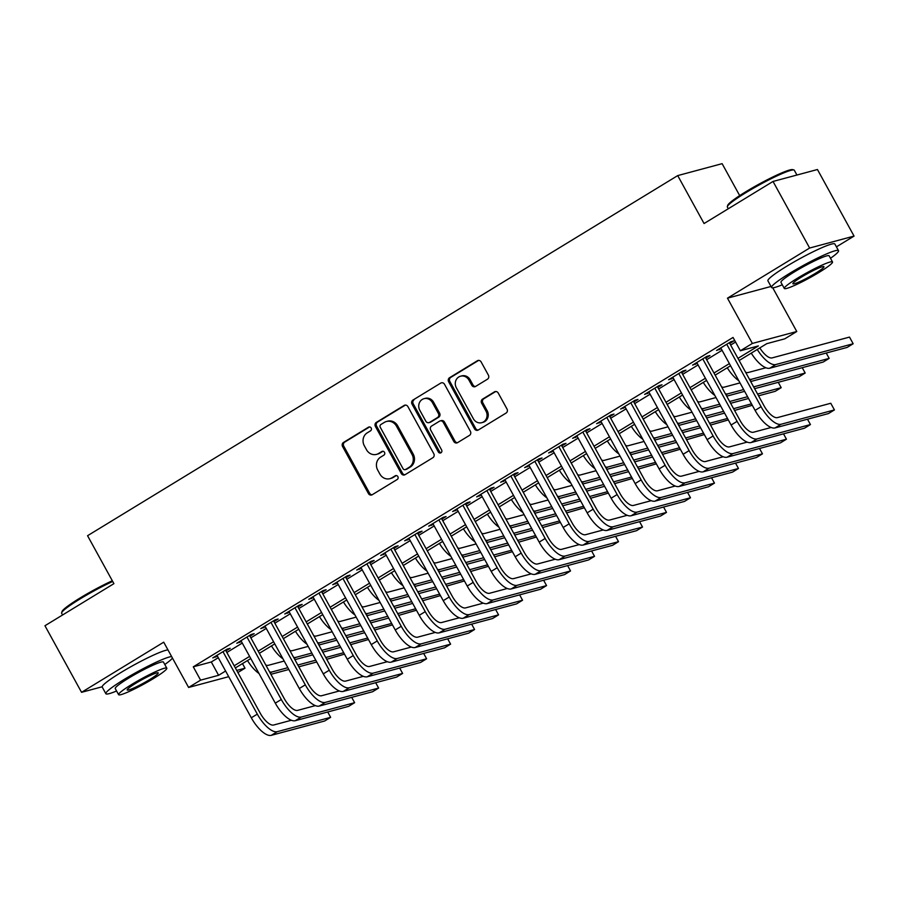 <?xml version="1.0" encoding="UTF-8"?>
<svg xmlns="http://www.w3.org/2000/svg" width="899" height="899" viewBox="0 0 899 899"><rect width="100%" height="100%" fill="white"/><g stroke="black" fill="none" stroke-linecap="round" stroke-linejoin="round"><path stroke-width="1.35" d="M371.152 428.003A2.101 1.922 -105 0 0 368.5 427.182L343.474 442.454A3 2.742 -105 0 0 342.564 446.5L368.433 493.551A3 2.742 -105 0 0 372.22 494.731L397.246 479.459A2.101 1.922 -105 0 0 395.695 475.605A2.101 1.922 -105 0 0 395.234 475.807L391.986 477.785A9.597 8.765 -105 0 1 389.885 478.684A9.597 8.765 -105 0 1 379.861 474.009L377.704 470.087A9.597 8.765 -105 0 1 380.637 457.13L383.873 455.152A2.101 1.922 -105 0 0 382.322 451.298A2.101 1.922 -105 0 0 381.861 451.489L378.625 453.467A9.597 8.765 -105 0 1 376.524 454.377A9.597 8.765 -105 0 1 366.489 449.702L364.331 445.78A9.597 8.765 -105 0 1 367.275 432.824L370.512 430.846A2.101 1.922 -105 0 0 371.152 428.003M487.483 379.187A3 2.742 -105 0 0 488.393 375.141L481.134 361.937A3 2.742 -105 0 0 477.347 360.757L449.556 377.715A3 2.742 -105 0 0 448.646 381.772L474.515 428.823A3 2.742 -105 0 0 478.302 430.003L506.092 413.046A3 2.742 -105 0 0 507.002 408.989L498.237 393.043A3 2.742 -105 0 0 494.45 391.874L482.561 399.122A3 2.742 -105 0 0 481.639 403.179L485.988 411.09A8.024 7.327 -105 0 1 481.774 422.676A8.024 7.327 -105 0 1 473.391 418.777L456.355 387.795A8.024 7.327 -105 0 1 460.58 376.198A8.024 7.327 -105 0 1 468.952 380.108L471.795 385.266A3 2.742 -105 0 0 475.582 386.446L487.483 379.187M773.028 181.452L817.449 169.518L854.05 236.089L809.639 248.034L773.028 181.452L704.063 223.536L677.711 175.597L87.563 535.714L113.915 583.653L44.95 625.738L81.551 692.32L163.719 642.178L188.61 687.454L200.601 680.138L193.285 666.822L733.045 337.451L740.36 350.767L752.362 343.44L796.772 331.506L784.782 338.822L766.78 343.665L739.147 360.521M809.639 248.034L727.471 298.165L752.362 343.44M407.91 406.629A3 2.742 -105 0 0 404.112 405.449L376.333 422.406A3 2.742 -105 0 0 375.411 426.452L401.28 473.515A3 2.742 -105 0 0 405.067 474.683L432.857 457.726A3 2.742 -105 0 0 433.779 453.68L407.91 406.629M412.944 400.066L440.735 383.109A3 2.742 -105 0 1 444.522 384.289L470.391 431.34A3 2.742 -105 0 1 469.469 435.386L457.58 442.645A3 2.742 -105 0 1 453.793 441.465L443.297 422.384A3 2.742 -105 0 0 439.51 421.204L431.621 426.025A3 2.742 -105 0 0 430.7 430.07L441.623 449.938A2.101 1.922 -105 0 1 440.521 452.972A2.101 1.922 -105 0 1 438.33 451.95L412.023 404.112A3 2.742 -105 0 1 412.944 400.066L440.735 383.109M81.551 692.32L102.149 686.78M225.975 650.865L230.178 648.303L227.177 649.112L212.782 657.888L217.401 656.101M249.967 636.222L254.159 633.66L251.158 634.469L236.763 643.257L241.393 641.459M273.959 621.591L278.151 619.029L275.15 619.827L260.755 628.615L265.374 626.817M297.94 606.949L302.143 604.386L299.142 605.196L284.747 613.972L289.366 612.185M321.932 592.306L326.135 589.744L323.134 590.553L308.739 599.341L313.358 597.543M345.924 577.675L350.116 575.113L347.115 575.911L332.731 584.698L337.35 582.9M369.916 563.032L374.108 560.47L371.107 561.279L356.712 570.056L361.331 568.269M393.897 548.39L398.1 545.828L395.099 546.637L380.704 555.425L385.323 553.627M417.889 533.759L422.092 531.197L419.091 531.994L404.696 540.782L409.315 538.984M441.881 519.116L446.084 516.554L443.083 517.363L428.688 526.14L433.307 524.353M465.873 504.474L470.065 501.912L467.064 502.721L452.669 511.509L457.299 509.711M489.865 489.843L494.057 487.28L491.056 488.078L476.661 496.866L481.28 495.068M513.846 475.2L518.049 472.638L515.048 473.447L500.653 482.224L505.272 480.437M537.838 460.558L542.041 457.996L539.04 458.805L524.645 467.592L529.264 465.794M561.83 445.926L566.022 443.364L563.021 444.162L548.637 452.95L553.256 451.152M585.822 431.284L590.014 428.722L587.013 429.531L572.618 438.307L577.237 436.521M609.803 416.642L614.006 414.079L611.005 414.889L596.61 423.676L601.229 421.878M633.795 402.01L637.998 399.448L634.997 400.246L620.602 409.034L625.221 407.236M657.787 387.368L661.99 384.806L658.989 385.615L644.594 394.391L649.213 392.605M681.779 372.725L685.971 370.163L682.97 370.972L668.575 379.76L673.205 377.962M705.771 358.094L709.963 355.532L706.962 356.33L692.567 365.118L697.186 363.32M193.285 666.822L211.287 661.979L218.288 657.708M226.863 652.472L242.269 643.066M250.855 637.841L266.261 628.435M274.836 623.198L290.253 613.792M298.828 608.556L314.245 599.15M322.82 593.924L338.238 584.519M346.812 579.282L362.218 569.876M370.793 564.639L386.21 555.234M394.785 550.008L410.202 540.602M418.777 535.366L434.195 525.96M442.769 520.723L458.175 511.317M466.761 506.092L482.167 496.686M490.742 491.45L506.159 482.044M514.734 476.807L530.152 467.401M538.726 462.176L554.132 452.77M562.718 447.533L578.124 438.128M586.699 432.891L602.116 423.485M610.691 418.26L626.109 408.854M634.683 403.617L650.101 394.212M658.675 388.975L674.081 379.569M682.667 374.344L698.074 364.938M706.648 359.701L722.066 350.295M730.64 345.059L735.573 342.047M729.752 343.452L733.955 340.89L730.954 341.699L716.559 350.475L721.178 348.688M739.686 195.611L722.122 163.663L677.711 175.597M836.418 246.854L854.05 236.089M772.758 287.815L796.772 331.506M242.483 663.597L245.011 668.193L237.898 672.542M737.967 358.375L758.374 345.924L740.36 350.767M200.601 680.138L218.603 675.295L225.604 671.025M234.178 665.788L249.596 656.382M258.17 651.157L273.588 641.751M282.162 636.514L297.569 627.109M306.154 621.872L321.561 612.466M330.135 607.241L345.553 597.835M354.127 592.598L369.545 583.193M378.119 577.956L393.526 568.55M402.111 563.325L417.518 553.919M426.092 548.682L441.51 539.276M450.084 534.04L465.502 524.634M474.076 519.408L489.494 510.003M498.068 504.766L513.475 495.36M522.061 490.124L537.467 480.718M546.041 475.492L561.459 466.087M570.033 460.85L585.451 451.444M594.025 446.207L609.432 436.802M618.018 431.576L633.424 422.17M641.998 416.934L657.416 407.528M665.99 402.291L681.408 392.885M689.983 387.66L705.4 378.254M713.975 373.018L729.381 363.612M228.706 676.677L188.61 687.454M236.729 670.429L245.011 668.193M730.561 365.758L715.154 375.164M706.58 380.401L691.162 389.806M682.588 395.032L667.17 404.438M658.596 409.674L643.19 419.08M634.604 424.317L619.197 433.723M610.623 438.948L595.205 448.354M586.631 453.59L571.213 462.996M562.639 468.233L547.221 477.639M538.647 482.864L523.24 492.27M514.655 497.507L499.248 506.912M490.674 512.149L475.256 521.555M466.682 526.78L451.264 536.186M442.69 541.423L427.283 550.829M418.698 556.065L403.291 565.471M394.717 570.708L379.299 580.102M370.725 585.339L355.307 594.745M346.733 599.981L331.315 609.387M322.741 614.624L307.334 624.018M298.749 629.255L283.342 638.661M274.768 643.898L259.35 653.303M250.776 658.54L235.358 667.935M211.287 661.979L218.603 675.295M215.782 657.09L215.355 656.315M239.775 642.448L239.348 641.684M263.755 627.805L263.34 627.041M287.747 613.174L287.332 612.399M311.739 598.532L311.312 597.768M335.732 583.889L335.305 583.125M359.712 569.258L359.297 568.483M383.704 554.616L383.289 553.851M407.697 539.973L407.269 539.209M431.689 525.342L431.262 524.567M455.669 510.699L455.254 509.935M479.661 496.057L479.246 495.293M503.654 481.426L503.238 480.65M527.646 466.783L527.219 466.019M551.638 452.141L551.211 451.377M575.618 437.51L575.203 436.734M599.611 422.867L599.195 422.103M623.603 408.225L623.176 407.461M647.595 393.593L647.168 392.818M671.575 378.951L671.16 378.187M695.568 364.309L695.152 363.544M719.56 349.677L719.144 348.902M136.367 663.698A23.835 2.506 151.2 0 0 131.13 666.575M727.471 298.165L771.016 286.466M802.077 257.474A23.835 2.506 151.2 0 0 796.84 260.35M376.524 454.377L377.715 454.051A9.597 8.765 -105 0 0 379.827 453.152L378.625 453.467M382.952 451.242L379.827 453.152M389.885 478.684L391.087 478.358A9.597 8.765 -105 0 0 393.189 477.459L391.986 477.785M396.313 475.549L393.189 477.459M369.579 426.935L344.677 442.128A3 2.742 -105 0 0 343.766 446.174L369.635 493.236A3 2.742 -105 0 0 372.141 494.776M405.393 405.078A3 2.742 -105 0 0 405.314 405.123L377.524 422.081A3 2.742 -105 0 0 376.614 426.137L402.482 473.189A3 2.742 -105 0 0 404.988 474.728M380.929 424.485A2.101 1.922 -105 0 0 380.288 427.317L402.999 468.626A2.101 1.922 -105 0 0 405.651 469.447L409.067 467.368A9.597 8.765 -105 0 0 412 454.4L396.481 426.171A9.597 8.765 -105 0 0 386.446 421.496A9.597 8.765 -105 0 0 384.345 422.406L380.929 424.485M405.191 469.649L406.393 469.323A2.101 1.922 -105 0 0 406.854 469.121L405.651 469.447M386.446 421.496L387.649 421.17A9.597 8.765 -105 0 1 397.684 425.845L413.203 454.074A9.597 8.765 -105 0 1 410.259 467.042L406.854 469.121M440.162 420.923L441.364 420.597A3 2.742 -105 0 1 444.499 422.058L454.984 441.139A3 2.742 -105 0 0 457.501 442.69M414.147 399.74A3 2.742 -105 0 0 413.225 403.786L439.521 451.624A2.101 1.922 -105 0 0 441.094 452.703M432.408 402.583A8.024 7.327 -105 0 0 424.036 398.673A8.024 7.327 -105 0 0 419.811 410.27L425.811 421.182A3 2.742 -105 0 0 429.61 422.361L437.498 417.552A3 2.742 -105 0 0 438.409 413.495L432.408 402.583L433.61 402.258A8.024 7.327 -105 0 0 425.227 398.358L424.036 398.673M428.947 422.642L430.149 422.316A3 2.742 -105 0 0 430.812 422.036L429.61 422.361M433.61 402.258L439.611 413.169A3 2.742 -105 0 1 438.69 417.226L430.812 422.036M460.58 376.198L461.771 375.883A8.024 7.327 -105 0 1 470.155 379.783L472.998 384.952A3 2.742 -105 0 0 475.504 386.491M481.774 422.676L482.965 422.35A8.024 7.327 -105 0 0 487.191 410.764L485.988 411.09M495.731 391.503A3 2.742 -105 0 0 495.652 391.548L483.752 398.808A3 2.742 -105 0 0 482.842 402.853L487.191 410.764M478.628 360.398A3 2.742 -105 0 0 478.549 360.443L450.759 377.4A3 2.742 -105 0 0 449.848 381.446L475.706 428.497A3 2.742 -105 0 0 478.223 430.048M265.801 665.024A15.283 6.001 58.6 0 0 268.352 665.305L284.196 661.046M344.474 654.157L326.73 659.304M316.751 661.99L298.816 666.8M288.837 669.485L270.902 674.306M343.676 652.696L325.741 657.517M315.763 660.203L297.827 665.024M287.849 667.699L272.015 671.958A22.924 9.001 -121.4 0 1 269.621 671.969M258.991 673.475A22.924 9.001 -121.4 0 1 247.483 660.54M271.296 735.337L277.285 731.674L330.652 717.335L324.651 720.998L271.296 735.337A22.924 9.001 -121.4 0 1 251.304 717.784L216.974 655.326M277.285 731.674A22.924 9.001 -121.4 0 1 257.305 714.121L222.974 651.674M225.548 650.101L260.305 713.312A15.283 6.001 58.6 0 0 273.633 725.021L291.366 720.256M330.652 717.335L327.708 711.986M112.712 581.451A38.196 4.023 151.2 0 0 80.123 598.914A38.196 4.023 151.2 0 0 61.626 612.803L61.997 611.578A37.286 3.922 -28.8 0 1 80.033 598.015A37.286 3.922 -28.8 0 1 112.33 580.754M61.626 612.803A38.196 4.023 151.2 0 0 61.649 613.287L62.582 614.983M171.63 656.573A38.196 4.023 151.2 0 0 124.332 679.341A38.196 4.023 151.2 0 0 105.857 693.713A38.196 4.023 151.2 0 0 116.578 691.005M167.967 649.921A38.196 4.023 151.2 0 0 120.668 672.688A38.196 4.023 151.2 0 0 102.205 687.05L105.857 693.713M118.601 694.68L115.241 688.555A27.509 2.899 -28.8 0 1 128.535 678.217A27.509 2.899 -28.8 0 1 163.438 662.057L166.809 668.182A27.509 2.899 151.2 0 0 131.906 684.341A27.509 2.899 151.2 0 0 118.601 694.68A27.509 2.899 151.2 0 0 153.504 678.531A27.509 2.899 151.2 0 0 166.809 668.182M149.672 679.565A17.722 1.865 151.2 0 0 158.235 672.89A17.722 1.865 151.2 0 0 135.738 683.307A17.722 1.865 151.2 0 0 127.175 689.971A17.722 1.865 151.2 0 0 149.672 679.565M164.787 664.507A38.196 4.023 151.2 0 0 172.462 658.079M727.336 206.579L727.707 205.354A37.286 3.922 -28.8 0 1 745.754 191.79A37.286 3.922 -28.8 0 1 792.682 169.63L793.918 169.978A38.196 4.023 151.2 0 0 745.833 192.689A38.196 4.023 151.2 0 0 727.336 206.579A38.196 4.023 151.2 0 0 727.358 207.062L728.291 208.759M830.496 258.283A38.196 4.023 151.2 0 0 838.52 250.675A38.196 4.023 151.2 0 0 790.041 273.116A38.196 4.023 151.2 0 0 771.578 287.489A38.196 4.023 151.2 0 0 782.287 284.781M838.52 250.675L834.868 244.022A38.196 4.023 151.2 0 0 786.378 266.464A38.196 4.023 151.2 0 0 767.915 280.825L771.578 287.489M784.31 288.455L780.95 282.331A27.509 2.899 -28.8 0 1 794.244 271.981A27.509 2.899 -28.8 0 1 829.148 255.833L832.519 261.957A27.509 2.899 151.2 0 0 797.615 278.117A27.509 2.899 151.2 0 0 784.31 288.455A27.509 2.899 151.2 0 0 819.225 272.307A27.509 2.899 151.2 0 0 832.519 261.957M815.382 273.341A17.722 1.865 151.2 0 0 823.945 266.666A17.722 1.865 151.2 0 0 801.459 277.083A17.722 1.865 151.2 0 0 792.884 283.747A17.722 1.865 151.2 0 0 815.382 273.341M796.93 175.024L794.311 170.248A38.196 4.023 151.2 0 0 793.918 169.978M289.793 650.393A15.283 6.001 58.6 0 0 292.344 650.662L308.177 646.403M368.466 639.515L350.711 644.662M340.732 647.347L322.797 652.168M312.818 654.843L294.894 659.664M367.669 638.054L349.733 642.875M339.755 645.561L321.82 650.382M311.841 653.067L296.007 657.326A22.924 9.001 -121.4 0 1 293.602 657.338M282.983 658.843A22.924 9.001 -121.4 0 1 271.464 645.909M313.773 635.75A15.283 6.001 58.6 0 0 316.336 636.02L332.169 631.772M392.458 624.884L374.703 630.019M364.724 632.705L346.789 637.526M336.81 640.212L318.875 645.033M391.661 623.423L373.726 628.244M363.747 630.918L345.812 635.739M335.833 638.425L319.999 642.684A22.924 9.001 -121.4 0 1 317.594 642.695M306.975 644.201A22.924 9.001 -121.4 0 1 295.456 631.267M337.766 621.108A15.283 6.001 58.6 0 0 340.328 621.389L356.161 617.13M416.451 610.241L398.695 615.388M388.716 618.062L370.781 622.883M360.802 625.569L342.867 630.39M415.641 608.78L397.718 613.601M387.739 616.287L369.804 621.108M359.825 623.782L343.98 628.041A22.924 9.001 -121.4 0 1 341.586 628.053M330.956 629.558A22.924 9.001 -121.4 0 1 319.448 616.624M361.758 606.477A15.283 6.001 58.6 0 0 364.32 606.746L380.153 602.487M440.443 595.599L422.687 600.746M412.708 603.431L394.773 608.252M384.794 610.927L366.859 615.748M439.633 594.138L421.698 598.959M411.72 601.645L393.796 606.465M383.806 609.151L367.972 613.41A22.924 9.001 -121.4 0 1 365.578 613.421M354.948 614.927A22.924 9.001 -121.4 0 1 343.44 601.993M295.288 720.695L301.277 717.042L354.633 702.692L348.643 706.356L295.288 720.695A22.924 9.001 -121.4 0 1 275.296 703.142L240.966 640.695M301.277 717.042A22.924 9.001 -121.4 0 1 281.297 699.489L246.967 637.031M249.54 635.458L284.298 698.68A15.283 6.001 58.6 0 0 297.625 710.379L315.347 705.614M354.633 702.692L351.7 697.343M319.269 706.063L325.269 702.4L378.625 688.061L372.636 691.713L319.269 706.063A22.924 9.001 -121.4 0 1 299.288 688.51L264.958 626.052M325.269 702.4A22.924 9.001 -121.4 0 1 305.289 684.847L270.959 622.389M273.532 620.816L308.29 684.038A15.283 6.001 58.6 0 0 321.606 695.736L339.339 690.971M378.625 688.061L375.681 682.701M343.261 691.421L349.262 687.757L402.617 673.418L396.616 677.082L343.261 691.421A22.924 9.001 -121.4 0 1 323.28 673.868L288.95 611.41M349.262 687.757A22.924 9.001 -121.4 0 1 329.27 670.204L294.939 607.758M297.524 606.184L332.282 669.395A15.283 6.001 58.6 0 0 345.598 681.105L363.331 676.34M402.617 673.418L399.673 668.069M367.253 676.778L373.254 673.126L426.609 658.776L420.608 662.439L367.253 676.778A22.924 9.001 -121.4 0 1 347.272 659.225L312.931 596.779M373.254 673.126A22.924 9.001 -121.4 0 1 353.262 655.573L318.931 593.115M321.516 591.542L356.262 654.764A15.283 6.001 58.6 0 0 369.59 666.462L387.323 661.698M426.609 658.776L423.665 653.427M385.75 591.834A15.283 6.001 58.6 0 0 388.301 592.104L404.145 587.856M464.423 580.968L446.668 586.103M436.689 588.789L418.765 593.61M408.787 596.295L390.851 601.116M463.626 579.507L445.69 584.328M435.712 587.002L417.777 591.823M407.798 594.509L391.964 598.768A22.924 9.001 -121.4 0 1 389.57 598.779M378.94 600.285A22.924 9.001 -121.4 0 1 367.433 587.35M391.245 662.147L397.234 658.484L450.601 644.145L444.6 647.797L391.245 662.147A22.924 9.001 -121.4 0 1 371.253 644.583L336.923 582.136M397.234 658.484A22.924 9.001 -121.4 0 1 377.254 640.931L342.924 578.473M345.497 576.9L380.255 640.122A15.283 6.001 58.6 0 0 393.582 651.82L411.315 647.055M450.601 644.145L447.657 638.784M409.73 577.192A15.283 6.001 58.6 0 0 412.293 577.473L428.126 573.214M488.415 566.325L470.66 571.472M460.681 574.146L442.746 578.967M432.767 581.653L414.832 586.474M487.618 564.864L469.683 569.685M459.704 572.371L441.769 577.192M431.79 579.866L415.956 584.125A22.924 9.001 -121.4 0 1 413.551 584.136M402.932 585.642A22.924 9.001 -121.4 0 1 391.413 572.708M415.226 647.505L421.226 643.841L474.582 629.502L468.593 633.166L415.226 647.505A22.924 9.001 -121.4 0 1 395.245 629.952L360.915 567.494M421.226 643.841A22.924 9.001 -121.4 0 1 401.246 626.288L366.916 563.842M369.489 562.268L404.247 625.479A15.283 6.001 58.6 0 0 417.563 637.189L435.296 632.424M474.582 629.502L471.638 624.153M433.723 562.549A15.283 6.001 58.6 0 0 436.285 562.83L452.118 558.571M512.408 551.683L494.652 556.829M484.673 559.515L466.738 564.336M456.759 567.011L438.824 571.831M511.61 550.222L493.675 555.043M483.696 557.728L465.761 562.549M455.782 565.235L439.948 569.494A22.924 9.001 -121.4 0 1 437.543 569.505M426.913 571.011A22.924 9.001 -121.4 0 1 415.405 558.077M439.218 632.862L445.219 629.21L498.574 614.86L492.573 618.523L439.218 632.862A22.924 9.001 -121.4 0 1 419.237 615.309L384.907 552.863M445.219 629.21A22.924 9.001 -121.4 0 1 425.238 611.646L390.896 549.199M393.481 547.626L428.239 610.848A15.283 6.001 58.6 0 0 441.555 622.546L459.288 617.782M498.574 614.86L495.63 609.511M457.715 547.918A15.283 6.001 58.6 0 0 460.277 548.188L476.11 543.94M536.4 537.04L518.644 542.187M508.665 544.873L490.73 549.694M480.751 552.379L462.816 557.2M535.59 535.59L517.655 540.411M507.677 543.086L489.753 547.907M479.774 550.593L463.929 554.852A22.924 9.001 -121.4 0 1 461.535 554.863M450.905 556.369A22.924 9.001 -121.4 0 1 439.397 543.434M463.21 618.231L469.211 614.568L522.566 600.229L516.565 603.881L463.21 618.231A22.924 9.001 -121.4 0 1 443.229 600.667L408.888 538.22M469.211 614.568A22.924 9.001 -121.4 0 1 449.219 597.015L414.889 534.557M417.473 532.983L452.219 596.206A15.283 6.001 58.6 0 0 465.547 607.904L483.28 603.139M522.566 600.229L519.622 594.868M481.707 533.276A15.283 6.001 58.6 0 0 484.258 533.557L500.102 529.297M560.38 522.409L542.636 527.556M532.658 530.23L514.722 535.051M504.744 537.737L486.808 542.558M559.583 520.948L541.648 525.769M531.669 528.455L513.734 533.276M503.755 535.95L487.921 540.209A22.924 9.001 -121.4 0 1 485.527 540.22M474.897 541.726A22.924 9.001 -121.4 0 1 463.39 528.792M487.202 603.589L493.191 599.925L546.558 585.586L540.557 589.25L487.202 603.589A22.924 9.001 -121.4 0 1 467.21 586.036L432.88 523.578M493.191 599.925A22.924 9.001 -121.4 0 1 473.211 582.372L438.881 519.925M441.454 518.352L476.212 581.563A15.283 6.001 58.6 0 0 489.539 593.273L507.272 588.508M546.558 585.586L543.614 580.237M505.688 518.633A15.283 6.001 58.6 0 0 508.25 518.914L524.083 514.655M584.372 507.766L566.617 512.913M556.638 515.599L538.703 520.42M528.724 523.094L510.801 527.915M583.575 506.306L565.64 511.126M555.661 513.812L537.726 518.633M527.747 521.319L511.913 525.567A22.924 9.001 -121.4 0 1 509.508 525.589M498.889 527.095A22.924 9.001 -121.4 0 1 487.37 514.161M511.194 588.946L517.183 585.294L570.539 570.944L564.55 574.607L511.194 588.946A22.924 9.001 -121.4 0 1 491.202 571.393L456.872 508.946M517.183 585.294A22.924 9.001 -121.4 0 1 497.203 567.73L462.873 505.283M465.446 503.71L500.204 566.932A15.283 6.001 58.6 0 0 513.531 578.63L531.253 573.865M570.539 570.944L567.606 565.595M529.68 504.002A15.283 6.001 58.6 0 0 532.242 504.272L548.075 500.024M608.365 493.124L590.609 498.271M580.63 500.957L562.695 505.777M552.716 508.463L534.781 513.284M607.567 491.674L589.632 496.495M579.653 499.17L561.718 503.991M551.739 506.676L535.905 510.935A22.924 9.001 -121.4 0 1 533.5 510.947M522.881 512.452A22.924 9.001 -121.4 0 1 511.362 499.518M535.175 574.315L541.176 570.651L594.531 556.312L588.542 559.965L535.175 574.315A22.924 9.001 -121.4 0 1 515.194 556.751L480.864 494.304M541.176 570.651A22.924 9.001 -121.4 0 1 521.195 553.099L486.865 490.64M489.438 489.067L524.196 552.289A15.283 6.001 58.6 0 0 537.512 563.988L555.245 559.223M594.531 556.312L591.587 550.952M553.672 489.359A15.283 6.001 58.6 0 0 556.234 489.64L572.067 485.381M632.357 478.493L614.601 483.64M604.622 486.314L586.687 491.135M576.709 493.821L558.773 498.642M631.548 477.032L613.624 481.853M603.645 484.539L585.71 489.359M575.731 492.034L559.886 496.293A22.924 9.001 -121.4 0 1 557.492 496.304M546.862 497.81A22.924 9.001 -121.4 0 1 535.355 484.876M559.167 559.672L565.168 556.009L618.523 541.67L612.522 545.333L559.167 559.672A22.924 9.001 -121.4 0 1 539.186 542.119L504.856 479.661M565.168 556.009A22.924 9.001 -121.4 0 1 545.176 538.456L510.846 476.009M513.43 474.436L548.188 537.647A15.283 6.001 58.6 0 0 561.504 549.356L579.237 544.592M618.523 541.67L615.579 536.321M577.664 474.717A15.283 6.001 58.6 0 0 580.226 474.998L596.059 470.739M656.349 463.85L638.593 468.997M628.615 471.683L610.679 476.504M600.701 479.178L582.766 483.999M655.54 462.389L637.605 467.21M627.626 469.896L609.691 474.717M599.712 477.403L583.878 481.65A22.924 9.001 -121.4 0 1 581.484 481.673M570.854 483.179A22.924 9.001 -121.4 0 1 559.347 470.244M583.159 545.03L589.16 541.378L642.515 527.028L636.514 530.691L583.159 545.03A22.924 9.001 -121.4 0 1 563.179 527.477L528.837 465.03M589.16 541.378A22.924 9.001 -121.4 0 1 569.168 523.814L534.838 461.367M537.422 459.794L572.169 523.016A15.283 6.001 58.6 0 0 585.496 534.714L603.229 529.949M642.515 527.028L639.571 521.678M601.656 460.086A15.283 6.001 58.6 0 0 604.207 460.355L620.052 456.108M680.329 449.208L662.574 454.355M652.595 457.04L634.672 461.861M624.693 464.547L606.758 469.368M679.532 447.758L661.597 452.579M651.618 455.254L633.683 460.074M623.704 462.76L607.87 467.019A22.924 9.001 -121.4 0 1 605.476 467.031M594.846 468.536A22.924 9.001 -121.4 0 1 583.339 455.602M607.151 530.399L613.14 526.735L666.507 512.396L660.507 516.048L607.151 530.399A22.924 9.001 -121.4 0 1 587.159 512.835L552.829 450.388M613.14 526.735A22.924 9.001 -121.4 0 1 593.16 509.182L558.83 446.724M561.403 445.151L596.161 508.373A15.283 6.001 58.6 0 0 609.488 520.072L627.221 515.307M666.507 512.396L663.563 507.036M625.637 445.443A15.283 6.001 58.6 0 0 628.199 445.724L644.032 441.465M704.322 434.577L686.566 439.723M676.587 442.398L658.652 447.219M648.673 449.905L630.738 454.725M703.524 433.116L685.589 437.937M675.61 440.622L657.675 445.443M647.696 448.118L631.862 452.377A22.924 9.001 -121.4 0 1 629.457 452.388M618.838 453.894A22.924 9.001 -121.4 0 1 607.319 440.959M631.132 515.756L637.133 512.093L690.488 497.754L684.499 501.417L631.132 515.756A22.924 9.001 -121.4 0 1 611.151 498.203L576.821 435.745M637.133 512.093A22.924 9.001 -121.4 0 1 617.152 494.54L582.822 432.093M585.395 430.52L620.153 493.731A15.283 6.001 58.6 0 0 633.469 505.44L651.202 500.676M690.488 497.754L687.544 492.405M649.629 430.801A15.283 6.001 58.6 0 0 652.191 431.082L668.024 426.823M728.314 419.934L710.558 425.081M700.579 427.767L682.644 432.588M672.666 435.262L654.73 440.083M727.516 418.473L709.581 423.294M699.602 425.98L681.667 430.801M671.688 433.487L655.854 437.734A22.924 9.001 -121.4 0 1 653.449 437.757M642.819 439.263A22.924 9.001 -121.4 0 1 631.312 426.328M655.124 501.114L661.125 497.45L714.48 483.111L708.479 486.775L655.124 501.114A22.924 9.001 -121.4 0 1 635.144 483.561L600.813 421.114M661.125 497.45A22.924 9.001 -121.4 0 1 641.144 479.897L606.803 417.451M609.387 415.877L644.145 479.1A15.283 6.001 58.6 0 0 657.461 490.798L675.194 486.033M714.48 483.111L711.536 477.762M673.621 416.17A15.283 6.001 58.6 0 0 676.183 416.439L692.016 412.192M752.306 405.292L734.55 410.438M724.572 413.124L706.636 417.945M696.658 420.631L678.723 425.452M751.497 403.842L733.562 408.663M723.583 411.337L705.659 416.158M695.68 418.844L679.835 423.103A22.924 9.001 -121.4 0 1 677.441 423.114M666.811 424.62A22.924 9.001 -121.4 0 1 655.304 411.686M679.116 486.471L685.117 482.819L738.472 468.48L732.471 472.132L679.116 486.471A22.924 9.001 -121.4 0 1 659.136 468.918L624.794 406.472M685.117 482.819A22.924 9.001 -121.4 0 1 665.125 465.266L630.795 402.808M633.379 401.235L668.126 464.457A15.283 6.001 58.6 0 0 681.453 476.155L699.186 471.391M738.472 468.48L735.528 463.12M697.613 401.527A15.283 6.001 58.6 0 0 700.164 401.808L716.009 397.549M757.554 394.02L781.197 387.671L775.196 391.323L758.542 395.807M748.564 398.482L730.629 403.303M720.65 405.988L702.715 410.809M747.575 396.706L729.64 401.527M719.661 404.202L703.827 408.461A22.924 9.001 -121.4 0 1 701.434 408.472M690.803 409.978A22.924 9.001 -121.4 0 1 679.296 397.043M781.197 387.671L778.253 382.311M703.108 471.84L709.097 468.177L762.464 453.838L756.464 457.501L703.108 471.84A22.924 9.001 -121.4 0 1 683.116 454.287L648.786 391.829M709.097 468.177A22.924 9.001 -121.4 0 1 689.117 450.624L654.787 388.177M657.36 386.604L692.118 449.815A15.283 6.001 58.6 0 0 705.445 461.524L723.178 456.759M762.464 453.838L759.52 448.489M721.594 386.885A15.283 6.001 58.6 0 0 724.156 387.166L739.989 382.907M753.632 386.885L805.189 373.029L799.189 376.692L754.609 388.671M744.63 391.346L726.707 396.167M743.653 389.57L727.819 393.818A22.924 9.001 -121.4 0 1 725.414 393.841M714.795 395.346A22.924 9.001 -121.4 0 1 703.276 382.412M805.189 373.029L802.245 367.68M727.1 457.198L733.09 453.534L786.445 439.195L780.456 442.859L727.1 457.198A22.924 9.001 -121.4 0 1 707.108 439.645L672.778 377.198M733.09 453.534A22.924 9.001 -121.4 0 1 713.109 435.981L678.779 373.534M681.352 371.961L716.11 435.183A15.283 6.001 58.6 0 0 729.437 446.882L747.159 442.117M786.445 439.195L783.512 433.846M745.586 372.253A15.283 6.001 58.6 0 0 748.148 372.523L765.881 367.758M750.002 380.288L751.811 379.187L829.17 358.386L823.181 362.05L750.687 381.536M751.811 379.187A22.924 9.001 -121.4 0 1 749.406 379.198M738.787 380.704A22.924 9.001 -121.4 0 1 727.269 367.77M829.17 358.386L826.226 353.037M751.081 442.555L757.082 438.903L810.437 424.564L804.448 428.216L751.081 442.555A22.924 9.001 -121.4 0 1 731.101 425.002L696.77 362.555M757.082 438.903A22.924 9.001 -121.4 0 1 737.101 421.35L702.76 358.892M705.344 357.319L740.102 420.541A15.283 6.001 58.6 0 0 753.418 432.239L771.151 427.474M810.437 424.564L807.493 419.204M759.824 347.913A15.283 6.001 58.6 0 0 772.14 357.892L849.499 337.091L853.162 343.755L775.792 364.544A22.924 9.001 -121.4 0 1 757.261 349.475M853.162 343.755L847.161 347.407L769.802 368.208A22.924 9.001 -121.4 0 1 751.261 353.127M775.073 427.924L781.074 424.261L834.429 409.922L828.429 413.574L775.073 427.924A22.924 9.001 -121.4 0 1 755.093 410.371L720.762 347.913M781.074 424.261A22.924 9.001 -121.4 0 1 761.082 406.708L726.752 344.261M729.336 342.688L764.094 405.899A15.283 6.001 58.6 0 0 777.41 417.608L830.766 403.258L834.429 409.922M369.455 426.924L368.5 427.182M396.189 475.549L395.234 475.807M382.828 451.231L381.861 451.489M369.635 493.236L368.433 493.551M343.766 446.174L342.564 446.5M344.677 442.128L343.474 442.454M402.482 473.189L401.28 473.515M376.614 426.137L375.411 426.452M377.524 422.081L376.333 422.406M405.314 405.123L404.112 405.449M410.259 467.042L409.067 467.368M413.203 454.074L412 454.4M397.684 425.845L396.481 426.171M454.984 441.139L453.793 441.465M444.499 422.058L443.297 422.384M439.521 451.624L438.33 451.95M413.225 403.786L412.023 404.112M438.69 417.226L437.498 417.552M439.611 413.169L438.409 413.495M472.998 384.952L471.795 385.266M470.155 379.783L468.952 380.108M482.842 402.853L481.639 403.179M483.752 398.808L482.561 399.122M495.652 391.548L494.45 391.874M475.706 428.497L474.515 428.823M449.848 381.446L448.646 381.772M450.759 377.4L449.556 377.715M478.549 360.443L477.347 360.757M270.217 673.059L272.015 671.958M251.304 717.784L257.305 714.121M294.209 658.416L296.007 657.326M318.19 643.785L319.999 642.684M342.182 629.143L343.98 628.041M366.174 614.5L367.972 613.41M275.296 703.142L281.297 699.489M299.288 688.51L305.289 684.847M323.28 673.868L329.27 670.204M347.272 659.225L353.262 655.573M390.166 599.869L391.964 598.768M371.253 644.583L377.254 640.931M414.147 585.227L415.956 584.125M395.245 629.952L401.246 626.288M438.139 570.584L439.948 569.494M419.237 615.309L425.238 611.646M462.131 555.953L463.929 554.852M443.229 600.667L449.219 597.015M486.123 541.31L487.921 540.209M467.21 586.036L473.211 582.372M510.115 526.668L511.913 525.567M491.202 571.393L497.203 567.73M534.096 512.037L535.905 510.935M515.194 556.751L521.195 553.099M558.088 497.394L559.886 496.293M539.186 542.119L545.176 538.456M582.08 482.752L583.878 481.65M563.179 527.477L569.168 523.814M606.072 468.121L607.87 467.019M587.159 512.835L593.16 509.182M630.053 453.478L631.862 452.377M611.151 498.203L617.152 494.54M654.045 438.836L655.854 437.734M635.144 483.561L641.144 479.897M678.037 424.204L679.835 423.103M659.136 468.918L665.125 465.266M702.029 409.562L703.827 408.461M683.116 454.287L689.117 450.624M726.021 394.919L727.819 393.818M707.108 439.645L713.109 435.981M731.101 425.002L737.101 421.35M769.802 368.208L775.792 364.544M755.093 410.371L761.082 406.708"/></g></svg>
